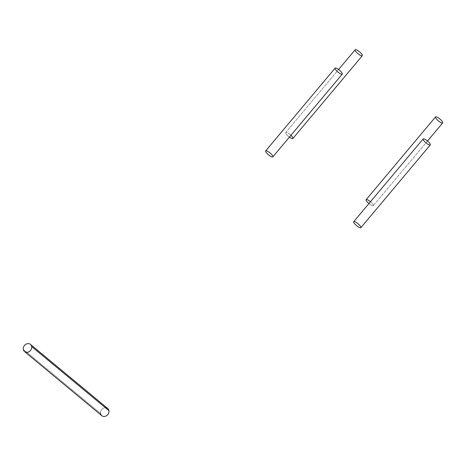 <?xml version="1.0" encoding="UTF-8"?>
<svg xmlns="http://www.w3.org/2000/svg" width="466" height="466" viewBox="0 0 466 466"><rect width="100%" height="100%" fill="white"/><g stroke="black" fill="none" stroke-linecap="round" stroke-linejoin="round"><path stroke-width="0.35" stroke-dasharray="2.33 1.75" d="M101.792 415.678A4.66 3.926 129.7 0 1 100.58 413.493A4.66 3.926 129.7 0 1 105.38 407.715M100.58 413.493L23.3 349.383L100.58 413.493A4.66 3.926 129.7 0 1 102.823 408.589A4.66 3.926 129.7 0 1 107.745 408.501M368.921 203.584A4.66 1.206 40 0 0 373.266 205.657A4.66 1.206 40 0 0 370.47 201.737A4.66 1.206 -140 0 1 373.266 205.657A4.66 1.206 -140 0 1 368.921 203.584M285.722 132.519A4.66 1.206 40 0 0 289.398 137.132A4.66 1.206 -140 0 1 285.722 132.519L338.596 69.51L285.722 132.519A4.66 1.206 -140 0 1 290.901 135.338A4.66 1.206 40 0 0 285.722 132.519M427.503 141.012L373.266 205.657L427.503 141.012"/><path stroke-width="0.7" d="M105.38 407.715A4.66 3.926 129.7 0 1 108.957 410.686A4.66 3.926 129.7 0 1 105.444 416.231A4.66 3.926 129.7 0 1 100.58 413.493M30.459 344.391L107.745 408.501A4.66 3.926 129.7 0 1 108.957 410.686L31.671 346.57A4.66 3.926 -50.3 0 0 30.459 344.391A4.66 3.926 -50.3 0 0 25.543 344.479A4.66 3.926 -50.3 0 0 23.3 349.383A4.66 3.926 -50.3 0 0 24.512 351.562A4.66 3.926 -50.3 0 0 29.428 351.475A4.66 3.926 -50.3 0 0 31.671 346.57L108.957 410.686A4.66 3.926 129.7 0 1 106.714 415.59A4.66 3.926 129.7 0 1 101.792 415.678L24.512 351.562M31.671 346.57A4.66 3.926 129.7 0 1 28.158 352.121A4.66 3.926 129.7 0 1 23.3 349.383A4.66 3.926 129.7 0 1 26.812 343.832A4.66 3.926 129.7 0 1 31.671 346.57M423.163 138.944A4.66 1.206 40 0 0 425.953 142.864A4.66 1.206 40 0 0 430.299 144.932A4.66 1.206 40 0 0 427.503 141.012A4.66 1.206 40 0 0 423.163 138.944A4.66 1.206 40 0 0 425.953 142.864A4.66 1.206 40 0 0 430.299 144.932L360.865 227.688A4.66 1.206 -140 0 1 356.519 225.614A4.66 1.206 -140 0 1 353.723 221.694L423.163 138.944L353.723 221.694A4.66 1.206 -140 0 1 358.069 223.767A4.66 1.206 -140 0 1 360.865 227.688L430.299 144.932A4.66 1.206 40 0 0 427.503 141.012A4.66 1.206 40 0 0 423.163 138.944M335.13 68.129A4.66 1.206 40 0 0 337.926 72.049A4.66 1.206 40 0 0 342.271 74.123A4.66 1.206 40 0 0 339.475 70.203A4.66 1.206 40 0 0 335.13 68.129A4.66 1.206 40 0 0 337.926 72.049A4.66 1.206 40 0 0 342.271 74.123L272.831 156.873A4.66 1.206 40 0 0 270.035 152.953A4.66 1.206 40 0 0 265.69 150.879A4.66 1.206 40 0 0 268.486 154.799A4.66 1.206 40 0 0 272.831 156.873A4.66 1.206 -140 0 1 268.486 154.799A4.66 1.206 -140 0 1 265.69 150.879L335.13 68.129L265.69 150.879A4.66 1.206 -140 0 1 270.035 152.953A4.66 1.206 -140 0 1 272.831 156.873L342.271 74.123A4.66 1.206 40 0 0 339.475 70.203A4.66 1.206 40 0 0 335.13 68.129M435.559 116.914A4.66 1.206 40 0 0 438.355 120.834A4.66 1.206 40 0 0 442.7 122.907A4.66 1.206 40 0 0 439.904 118.987A4.66 1.206 40 0 0 435.559 116.914A4.66 1.206 40 0 0 438.355 120.834A4.66 1.206 40 0 0 442.7 122.907L427.503 141.012L442.7 122.907A4.66 1.206 40 0 0 439.904 118.987A4.66 1.206 40 0 0 435.559 116.914L366.125 199.669A4.66 1.206 40 0 0 368.921 203.584A4.66 1.206 -140 0 1 366.125 199.669L435.559 116.914M355.162 49.769A4.66 1.206 40 0 0 357.958 53.683A4.66 1.206 40 0 0 362.298 55.757A4.66 1.206 40 0 0 359.507 51.837A4.66 1.206 40 0 0 355.162 49.769A4.66 1.206 40 0 0 357.958 53.683A4.66 1.206 40 0 0 362.298 55.757L292.864 138.507A4.66 1.206 40 0 0 290.901 135.338A4.66 1.206 -140 0 1 292.864 138.507A4.66 1.206 -140 0 1 289.398 137.132A4.66 1.206 40 0 0 292.864 138.507L362.298 55.757A4.66 1.206 40 0 0 359.507 51.837A4.66 1.206 40 0 0 355.162 49.769L338.596 69.51L355.162 49.769M353.723 221.694A4.66 1.206 40 0 0 356.519 225.614A4.66 1.206 40 0 0 360.865 227.688A4.66 1.206 40 0 0 358.069 223.767A4.66 1.206 40 0 0 353.723 221.694M370.47 201.737A4.66 1.206 40 0 0 366.125 199.669A4.66 1.206 -140 0 1 370.47 201.737"/></g></svg>
